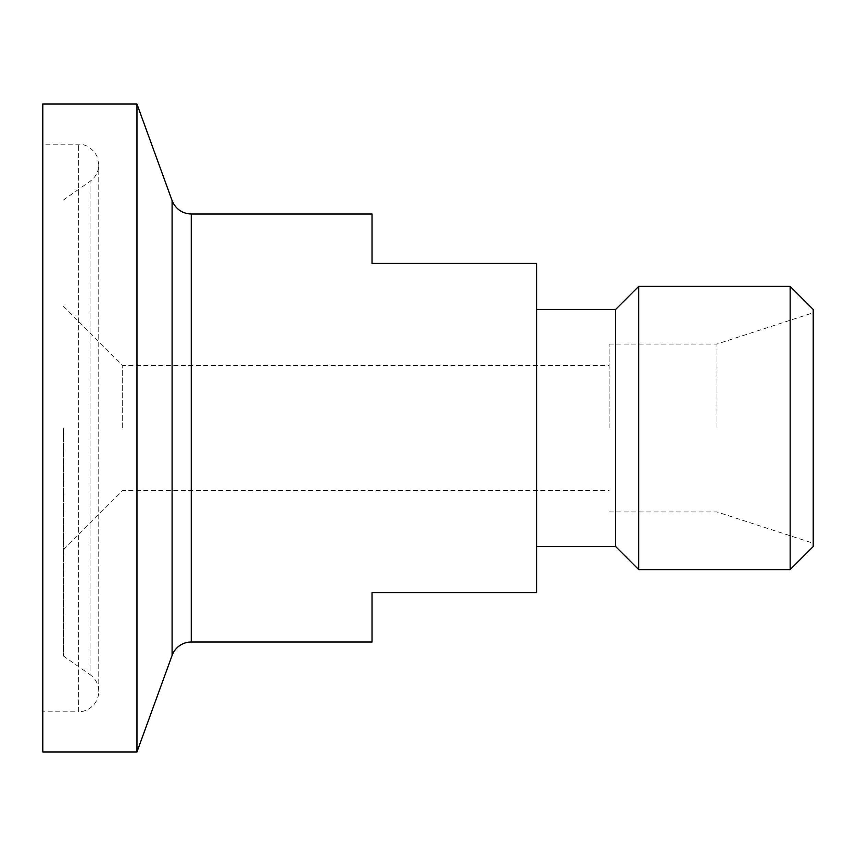 <?xml version="1.0" encoding="UTF-8"?>
<svg xmlns="http://www.w3.org/2000/svg" width="856" height="856" viewBox="0 0 856 856"><rect width="100%" height="100%" fill="white"/><g stroke="black" fill="none" stroke-linecap="round" stroke-linejoin="round"><path stroke-width="0.64" stroke-dasharray="4.28 3.21" d="M372.028 214L372.028 263.381L536.648 263.381L536.648 592.62L372.028 592.62L372.028 642M638.704 286.396L638.704 569.604M615.657 546.556L615.657 309.444M790.152 569.604L790.152 286.396M813.2 309.444L813.2 546.556M813.2 428L813.2 543.228L813.2 428M136.96 751.964L136.96 104.036M42.8 751.964L42.8 104.036M716.943 428L716.943 344.048L716.943 428M609.076 428L609.076 344.048L609.076 428M122.676 428L122.676 365.448L122.676 428M63.408 428L63.408 655.996L63.408 428M63.408 655.996L90.062 674.667L90.062 181.333L90.062 674.667A20.416 20.416 0 0 1 78.356 711.796L78.356 144.204L78.356 711.796L42.8 711.796L42.8 144.204L42.8 711.796M191.273 214L191.273 642M172.099 655.428L172.099 200.571M609.076 511.952L716.943 511.952L813.2 543.228M609.076 344.048L716.943 344.048L813.2 312.772M63.408 549.82L122.676 490.552L609.076 490.552M63.408 306.18L122.676 365.448L609.076 365.448M63.408 200.004L90.062 181.333C95.69 177.181 98.59 171.607 98.772 164.62L97.402 157.258C91.581 145.028 81.095 143.808 78.356 144.204L42.8 144.204M98.772 691.38L98.772 164.62L98.772 691.38"/><path stroke-width="1.28" d="M372.028 263.381L372.028 214L191.273 214L191.273 642L372.028 642L372.028 592.62L536.648 592.62L536.648 263.381L372.028 263.381M638.704 428L638.704 286.396L790.152 286.396L790.152 569.604L638.704 569.604L638.704 428M536.648 309.444L615.657 309.444L615.657 546.556L638.704 569.604M790.152 569.604L813.2 546.556L813.2 309.444L790.152 286.396M191.273 214C183.591 213.743 177.706 210.362 173.629 203.835L172.099 200.571L172.099 655.428A20.416 20.416 0 0 1 191.273 642M172.099 200.571L136.96 104.036L136.96 751.964L172.099 655.428M136.96 104.036L42.8 104.036L42.8 751.964L136.96 751.964M615.657 309.444L638.704 286.396M536.648 546.556L615.657 546.556"/></g></svg>
